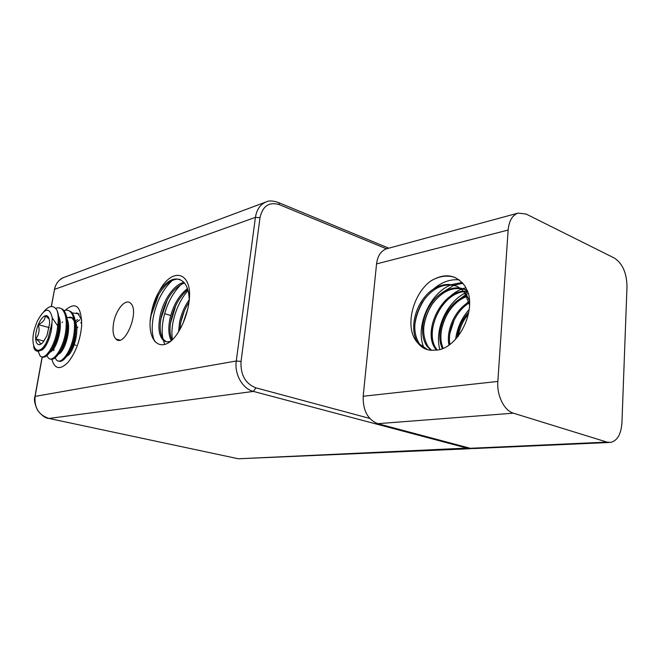 <?xml version="1.0" encoding="UTF-8"?>
<svg xmlns="http://www.w3.org/2000/svg" width="660" height="660" viewBox="0 0 660 660"><rect width="100%" height="100%" fill="white"/><g stroke="black" fill="none" stroke-linecap="round" stroke-linejoin="round"><path stroke-width="0.99" d="M42.1 356.854C47.173 359.783 56.694 344.446 58.542 328.012C59.45 320.413 58.888 314.424 56.875 310.068C58.36 313.888 58.633 319.159 57.692 325.883L57.486 327.723C55.506 345.403 44.872 361.16 40.144 355.996L37.777 350.353M50.391 358.941C55.556 361.861 65.109 346.64 66.907 330.297C68.005 319.993 66.66 313.03 62.89 309.408L60.324 308.195M55.721 308.335C58.063 307.445 60.109 307.709 61.858 309.119C65.629 312.733 66.965 319.696 65.868 330.016C63.938 347.597 53.237 363.264 48.419 358.066L46.819 355.658M58.6 361.012C63.847 363.924 73.433 348.793 75.191 332.558C76.255 322.303 74.877 315.364 71.066 311.751L68.483 310.53M64.028 310.588C66.313 309.796 68.318 310.084 70.051 311.462C73.862 315.076 75.232 322.014 74.159 332.277C72.278 349.75 61.537 365.318 56.611 360.137L55.036 357.868M79.142 314.061L76.552 312.84M53.815 350.592L53.889 348.233M62.106 322.55L62.535 321.865M72.154 312.856L78.136 313.772L81.766 320.207M75.644 333.201L74.811 335.14M71.272 347.902L71.016 349.767M69.828 351.805L69.886 351.037M75.306 331.584L75.784 330.611M76.783 328.762L77.797 327.055M80.726 322.954L81.584 321.964M53.386 346.335L53.881 346.541M46.901 335.767L49.607 323.623L49.541 321.205C49.054 316.973 47.594 315.166 45.177 315.769C42.694 316.734 40.4 319.688 38.297 324.637C36.3 329.711 35.425 334.471 35.673 338.918C36.094 343.167 37.505 345.064 39.905 344.611L42.636 342.796L46.901 335.767M33.701 346.071C33.536 351.037 39.79 355.69 45.928 343.373C37.142 358.71 29.065 346.137 34.922 327.616L37.166 321.412C44.575 307.758 49.615 306.611 52.297 317.963L57.692 325.883M56.875 310.068C53.493 304.928 49.17 305.415 43.906 311.545M53.287 346.541L53.625 346.987M45.928 343.373L48.13 338.349L51.942 323.095L52.297 317.963M75.793 329.926L75.405 330.569M69.539 351.739L69.564 352.209M67.576 328.276L67.04 329.2M61.553 348.975L61.562 349.742M66.833 356.202C73.219 353.661 79.951 330.841 75.265 321.37M73.895 319.11L72.988 318.227C71.288 316.915 69.25 316.874 66.883 318.095M58.468 354.205C64.886 351.962 71.874 328.267 66.99 318.829M50.02 352.176C56.455 350.245 63.715 325.652 58.633 316.272M39.427 350.048C43.725 353.183 52.14 336.608 51.942 323.095M68.698 353.298L68.929 354.544M67.559 326.444L67.229 326.947M68.557 353.537C73.714 346.327 76.057 337.268 75.587 326.362M74.233 321.049L71.981 317.938L66.759 317.402M52.519 348.092L52.553 348.612M60.068 351.747C64.639 346.772 68.722 332.582 67.328 323.573M51.496 349.924C56.215 345.048 60.555 330.025 58.971 320.776M49.162 318.945L45.177 315.769C45.317 319.423 43.032 322.377 38.297 324.637C39.88 330.033 39.006 334.793 35.673 338.918C39.542 341.443 40.953 343.34 39.905 344.611L41.786 343.579M49.219 327.599L38.297 324.637M44.03 341.113L35.673 338.918M75.578 325.462L76.246 324.464M74.291 344.85L76.115 345.328M118.544 339.751L118.536 340.164M75.256 336.361L72.287 347.061M75.438 322.954L79.786 319.786M75.256 321.321L77.509 319.498M51.794 359.213C54.73 369.204 60.159 370.235 68.087 362.282C75.768 352.597 80.305 340.238 81.708 325.207C81.37 306.133 75.892 301.15 65.266 310.258M189.436 290.821C190.748 307.354 182.251 330.833 171.451 340.675C157.55 352.572 146.132 337.095 151.288 313.45C152.658 305.291 155.323 297.841 159.324 291.093C170.016 270.286 187.225 270.072 189.469 290.779M113.495 323.656C115.475 310.027 125.672 297.759 130.688 303.369C139.953 311.281 124.575 348.274 115.954 339.034C113.223 336.163 112.406 331.039 113.495 323.656M151.396 312.964C155.281 294.401 169.463 276.557 180.04 279.469M166.27 341.707L163.936 339.966C160.066 335.247 159.184 327.409 161.287 316.462M183.934 282.356C174.034 284.427 163.094 300.382 160.075 316.058C157.921 327.112 158.796 334.95 162.69 339.57C164.959 342.028 167.788 342.466 171.171 340.898M189.206 300.349C189.123 292.066 187.267 285.97 183.653 282.051C176.327 275.987 168.218 278.998 159.324 291.093M154.894 341.649C151.85 335.503 151.396 326.956 153.541 315.991C156.709 301.274 162.822 289.534 171.88 280.78M150.224 321.082L151.132 315.307L158.606 294.616M160.322 322.641L161.065 318.293M164.744 344.281L163.111 339.735M162.847 338.514C161.807 332.854 161.981 326.329 163.367 318.953M161.073 318.26L167.425 299.607M170.494 323.136L175.882 305.258M163.375 318.92C166.469 304.648 172.433 293.106 181.277 284.295M172.441 339.694C171.592 334.414 171.806 328.474 173.069 321.89C175.717 309.515 180.691 299.038 188.017 290.416M180.436 324.043L180.79 322.303C182.3 315.084 185.031 308.393 188.983 302.214M180.84 322.096L184.231 311.248M183.01 323.342L187.836 308.69M189.206 299.698C184.569 306.331 181.368 313.748 179.586 321.948M179.578 321.964L178.579 331.741M187.423 288.536C178.827 295.441 172.986 305.596 169.892 319.003M169.892 319.027C168.102 328.474 168.597 335.709 171.369 340.741M171.138 319.374C174.009 306.553 179.553 296.629 187.778 289.6M179.867 329.579L180.79 322.311M161.296 316.437C165.627 298.947 173.341 287.793 184.437 282.959M172.078 340.065C169.719 335.041 169.405 328.152 171.138 319.382M432.003 280.236C439.939 275.962 447.637 275.038 455.078 277.464M430.642 281.102C444.675 272.621 456.184 274.37 465.143 286.341L468.418 293.42C474.796 316.379 455.359 350.452 435.08 350.147M414.727 325.504C415.981 315.653 419.537 306.471 425.411 297.957M433.834 288.725C442.052 281.935 450.524 278.99 459.253 279.881M424.157 348.183C414.62 328.54 428.983 293.155 451.159 284.798M451.762 284.559L462.148 282.463M423.555 329.15C424.52 319.564 427.804 310.646 433.381 302.379M442.052 292.677L453.923 285.252M454.22 285.145L462.883 283.28M432.316 341.822C429.305 321.643 443.924 295.284 462.627 288.709M462.883 288.618L465.952 287.702M439.857 349.47C434.321 330.445 446.077 302.874 464.797 293.213M464.838 293.188L467.833 291.761M441.457 330.173C442.794 323.68 445.211 317.51 448.693 311.66M457.76 300.457L465.721 294.673M466.406 294.302L468.385 293.312M449.831 333.597L454.179 320.009M465.844 304.054L468.674 301.628M455.639 339.289C457.075 328.078 461.538 318.17 469.029 309.573M458.056 336.468C459.657 328.135 463.097 320.479 468.385 313.508M468.616 312.304C462 319.621 458.139 328.086 457.05 337.697M468.814 302.123C454.88 309.895 445.888 330.454 448.965 345.114M466.438 295.977C447.043 301.67 433.999 332.054 442.431 348.637M467.692 291.406C442.579 287.455 420.568 332.962 436.524 350.072M467.445 290.779C456.406 283.66 440.014 290.227 430.749 304.054C421.311 318.079 419.842 336.905 427.366 346.69L430.955 350.27M469.425 304.697L464.764 293.155C455.911 280.186 437.242 282.166 425.461 296.142C413.259 309.969 410.182 331.79 417.945 343.051C404.027 329.241 412.022 294.814 430.625 281.045M458.329 336.13C459.673 327.995 462.982 320.686 468.245 314.209M449.881 344.462C447.265 330.149 455.978 311 469.037 302.973M443.173 348.332C435.559 331.782 447.942 302.899 466.752 296.604M437.275 349.981C422.235 332.714 443.149 289.204 467.808 291.695M427.639 349.734L419.455 343.967C412.483 332.45 413.325 318.714 421.979 302.75C432.267 287.768 443.998 282.29 457.182 286.325M465.927 293.576L469.4 300.778M435.088 350.08C428.266 350.955 422.697 348.793 418.382 343.612L417.945 343.051M431.59 350.295L428.439 347.094C421.237 335.263 422.21 321.321 431.351 305.291C442.068 290.45 454.047 285.491 467.288 290.425M497.838 381.43L363.19 396.264L376.546 263.909L508.142 230.051C509.041 220.778 512.366 215.127 518.125 213.097L526.086 214.038L614.468 258.118C622.545 263.48 626.719 272.976 626.992 286.588L621.934 422.829C621.126 434.123 617.405 440.657 610.772 442.414L607.01 442.109L513.389 413.176C504.232 410.685 496.666 395.414 497.838 381.43L508.142 230.051M518.125 213.097L386.776 248.729C381.034 250.693 377.627 255.758 376.546 263.909M363.19 396.264C362.86 410.446 367.727 419.587 377.784 423.687L513.389 413.176M607.01 442.109L470.25 448.288L377.784 423.687M470.25 448.288L474.029 448.544L609.114 442.489M51.422 306.471L54.524 289.369L255.42 217.354L236.28 360.995L35.104 396.379L42.265 356.92M44.17 346.426L44.269 345.848M51.282 306.488L54.524 289.369C55.803 283.354 59.087 279.32 64.383 277.258L265.972 201.993M35.104 396.379L34.922 396.602C33.784 399.341 34.65 403.879 37.521 410.215C41.803 415.594 45.523 418.308 48.683 418.382L48.989 418.448C38.791 415.115 34.163 407.764 35.104 396.379M238.037 458.7L48.989 418.448L253.423 391.413L468.072 448.387L472.131 448.602M470.184 448.717L238.392 458.782L469.144 448M388.789 248.176L278.957 202.736C273.372 200.706 269.206 200.401 266.467 201.811C260.395 204.196 256.707 209.377 255.42 217.354L260.007 217.684C262.672 205.994 269.09 201.638 279.238 204.608L278.957 202.736L277.852 202.265M236.28 360.995C234.259 374.236 242.599 388.864 253.423 391.413L255.874 387.832C245.363 383.65 240.413 374.847 241.024 361.433L236.28 360.995M369.707 418.407L255.874 387.832M241.024 361.433L260.007 217.684M279.238 204.608L386.455 248.82M61.858 309.111L62.881 309.408M70.034 311.454L71.049 311.743M78.127 313.772L79.134 314.053M162.665 339.611L163.927 339.966M115.954 339.034L119.749 340.082M164.612 313.657L170.717 315.505M34.955 396.421L42.141 356.87M43.989 346.665L44.096 346.079M54.384 289.435C56.315 281.259 61.446 278.157 64.383 277.258M418.382 343.612L419.471 343.984M464.788 293.164L465.902 293.609M427.342 346.682L428.456 347.069"/></g></svg>
